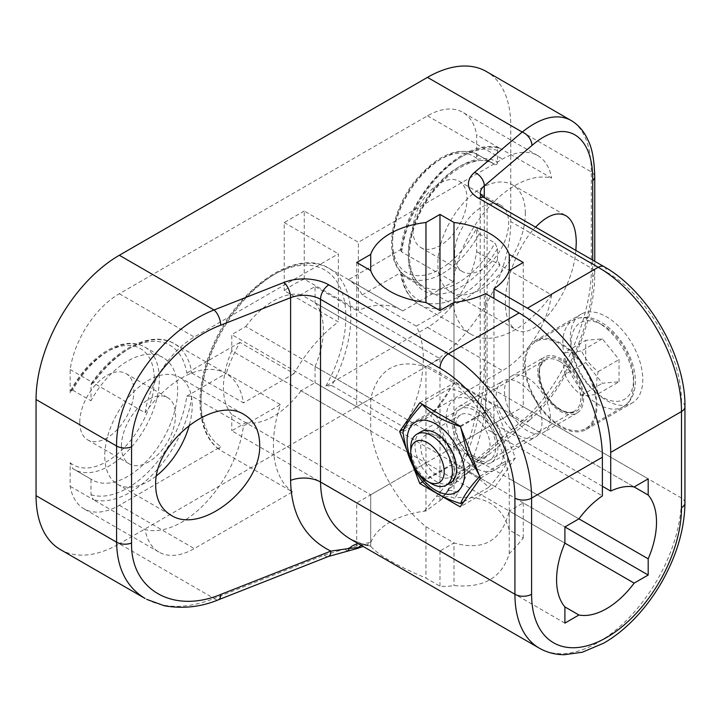 <?xml version="1.0" encoding="UTF-8"?>
<svg xmlns="http://www.w3.org/2000/svg" width="721" height="721" viewBox="0 0 721 721"><rect width="100%" height="100%" fill="white"/><g stroke="black" fill="none" stroke-linecap="round" stroke-linejoin="round"><path stroke-width="0.54" stroke-dasharray="3.6 2.7" d="M331.777 385.537L404.238 427.373A106.005 61.204 120 0 0 416.314 326.153L362.176 294.898A106.005 61.204 120 0 0 348.558 279.676L402.697 310.931A106.005 61.204 120 0 0 401.363 310.12L328.911 268.293C295.25 246.672 233.983 290.824 210.947 350.487C193.688 391.827 196.878 434.213 219.851 449.931L220.04 450.048A106.005 61.204 -60 0 1 224.402 326.946A106.005 61.204 -60 0 1 328.911 268.293A106.005 61.204 -60 0 1 331.777 385.537L325.874 386.059L427.481 327.397A70.667 40.8 120 0 0 476.653 251.611L476.653 228.034L479.15 233.856A70.667 40.8 -60 0 1 407.14 277.044A70.667 40.8 -60 0 1 407.14 195.445A70.667 40.8 -60 0 1 477.807 154.636A70.667 40.8 -60 0 1 479.15 155.475C477.41 155.105 476.572 156.087 476.653 158.422L476.653 134.845A70.667 40.8 120 0 0 462.819 112.323A70.667 40.8 120 0 0 427.481 115.829L119.335 293.735A70.667 40.8 120 0 0 70.162 369.522L70.162 393.107L70.631 390.8L72.668 390.16A70.667 40.8 -60 0 1 144.678 346.972A70.667 40.8 -60 0 1 144.678 428.58A70.667 40.8 -60 0 1 74.002 469.38A70.667 40.8 -60 0 1 72.668 468.542L70.162 462.711L70.162 486.296A70.667 40.8 120 0 0 83.996 508.81A70.667 40.8 120 0 0 119.335 505.304L220.941 446.641C219.076 447.705 218.778 448.832 220.04 450.048L292.492 491.884L194.291 548.582A70.667 40.8 -60 0 1 158.953 552.079A70.667 40.8 -60 0 1 145.119 529.565A88.332 51.002 120 0 0 243.455 425.949L280.415 404.607A106.005 61.204 120 0 0 292.492 491.884M401.363 310.12A106.005 61.204 120 0 0 358.355 310.381L304.226 279.126A106.005 61.204 120 0 0 284.236 290.662L338.374 321.917A106.005 61.204 120 0 0 294.033 373.667L239.895 342.412A106.005 61.204 120 0 0 226.286 373.352L280.415 404.607M70.162 486.296L93.487 499.752L90.99 494.705L90.99 479.123L72.524 468.452L92.324 479.952A70.667 40.8 120 0 0 163 439.152A70.667 40.8 120 0 0 163 357.553A70.667 40.8 120 0 0 90.99 400.741L90.99 385.149L91.459 383.32L93.487 382.986L145.119 412.8A70.667 40.8 -60 0 1 194.291 337.013L338.374 253.828L338.374 321.917M72.668 390.16L90.99 400.741M90.99 479.123A70.667 40.8 120 0 0 92.324 479.952M90.99 494.705A84.799 48.965 120 0 0 186.784 396.162L191.822 396.135L243.455 425.949M191.822 396.135A88.332 51.002 -60 0 1 93.487 499.752L145.119 529.565M479.15 155.475L494.976 164.613C496.67 165.019 497.499 164.127 497.472 161.919L497.472 150.464C497.499 148.463 498.337 147.742 499.968 148.301L551.61 178.114A88.332 51.002 120 0 0 453.275 281.731L402.697 310.931M497.472 150.464A84.799 48.965 120 0 0 401.669 249.015L400.624 250.331C406.139 196.328 462.963 136.098 499.437 148.075L476.653 134.845M400.624 250.331L401.642 251.917L453.275 281.731M70.162 369.522L93.487 382.986A88.332 51.002 -60 0 1 174.329 343.692A88.332 51.002 -60 0 1 191.822 373.054L186.784 373.081A84.799 48.965 120 0 0 90.99 385.149M239.895 342.412L186.784 373.081M186.784 396.162L226.286 373.352M479.15 233.856L494.976 242.995L497.472 248.574L497.472 260.029L499.968 265.076L551.61 294.889A70.667 40.8 -60 0 1 502.438 370.675L404.238 427.373M476.653 251.611L499.968 265.076A88.332 51.002 -60 0 1 419.126 304.361A88.332 51.002 -60 0 1 401.642 274.998L400.633 273.746L401.669 272.096A84.799 48.965 120 0 0 497.472 260.029M362.176 294.898L401.669 272.096M401.669 249.015L348.558 279.676M441.594 499.41L425.958 510.937L424.318 511.198A70.667 40.8 0 0 0 371.063 541.949L370.711 542.832L363.15 546.464M424.318 511.198L436.403 496.21A11.779 8.976 -146.4 0 0 446.218 493.101A11.779 8.976 -146.4 0 0 446.227 493.092A11.779 8.976 -146.4 0 0 446.768 492.092L441.585 499.401C444.587 496.03 448.723 495.597 453.996 498.13L453.996 446.723L485.612 428.472L602.377 495.886M594.753 176.492A11.779 6.804 0 0 0 591.319 171.949C591.049 146.796 584.749 129.897 572.411 121.254M592.716 260.128L592.716 276.756C593.401 322.44 564.426 388.231 531.945 414.773A11.779 7.949 49.7 0 1 529.827 419.928A11.779 7.949 49.7 0 1 529.782 419.955A11.779 7.949 49.7 0 1 522.211 420.559C559.154 391.557 592.094 318.889 591.319 268.113L591.319 171.949L510.765 125.445A117.784 67.999 120 0 0 486.378 71.523M531.945 414.773L456.853 478.356A11.779 7.949 49.7 0 1 454.744 483.503A11.779 7.949 49.7 0 1 447.119 484.142L522.211 420.559L427.481 365.862A117.784 67.999 120 0 0 510.765 221.608L510.765 125.445M146.642 599.34C165.641 608.993 188.118 608.695 214.065 598.466A11.779 5.417 -111.5 0 0 218.355 599.818M60.447 549.609A117.784 67.999 120 0 0 119.335 543.778L214.065 598.466L324.198 555.107A11.779 5.417 -111.5 0 0 328.515 556.45M604.108 266.707A11.779 6.804 -60 0 1 606.541 272.096L487.09 203.133A23.559 13.6 180 0 1 480.195 193.516L480.195 376.236A23.559 13.6 -0 0 1 484.287 368.575C483.809 403.4 474.661 439.999 456.853 478.356L446.768 492.092A23.559 5.885 -150.8 0 1 446.939 491.614L442.874 497.76M347.612 550.808A11.779 3.443 77.5 0 1 345.098 548.924L371.063 541.949M602.377 486.269L493.939 423.66L509.242 414.827L509.242 270.573L509.242 414.827L489.947 425.967C499.896 443.37 506.322 460.917 509.242 478.618L578.918 518.85L453.996 446.723L425.958 462.909L564.904 543.129L509.242 511L523.257 502.907L564.904 526.943L315.05 382.689L315.05 366.502L453.996 446.723L453.996 302.469L453.996 382.932L315.05 302.712L315.05 286.525L301.036 294.619L425.958 366.746L439.981 358.652L315.05 286.525M439.981 358.652L439.981 500.5M458.304 492.38A23.559 5.885 -150.8 0 0 446.948 491.596C467.298 455.708 480.438 409.501 480.186 376.209A23.559 13.6 -0 0 0 487.09 385.852C486.423 420.334 476.824 455.843 458.304 492.38L454.897 497.986L453.996 498.13M575.881 250.412C572.907 292.528 534.676 342.854 515.749 329.551C508.981 325.324 505.52 316.357 505.367 302.64C505.088 278.594 518.669 244.653 535.568 227.133M570.32 337.734A51.236 29.579 -120 0 0 592.68 389.295A51.236 29.579 -120 0 0 632.164 403.021A51.236 29.579 -120 0 0 632.164 343.863A51.236 29.579 -120 0 0 580.928 314.275A51.236 29.579 -120 0 0 570.32 337.734M361.185 545.328L365.898 544.625L370.711 546.212L366.223 545.536L350.46 539.137L362.816 544.067M370.9 546.482C378.525 555.206 396.874 565.742 425.958 578.089L439.981 586.182A117.784 67.999 120 0 0 453.996 585.533C483.458 588.435 501.879 577.8 509.242 553.638A117.784 67.999 120 0 0 523.257 538.1L509.242 530.007C502.014 505.042 483.899 494.363 454.897 497.986M412.863 465.712L406.95 450.481M358.472 543.76A23.559 16.502 104.1 0 1 362.753 544.031A23.559 16.502 104.1 0 1 362.825 544.049A23.559 16.502 104.1 0 1 366.223 545.536M370.711 546.212L370.711 494.804L356.697 502.907L356.697 548.591M356.697 502.907L231.765 430.779L245.789 422.686L370.711 494.804L231.765 414.584L231.765 430.779M509.242 553.638L509.242 511C501.834 540.696 483.421 551.331 453.996 542.895L425.958 526.7C412.088 515.326 400.101 500.987 390.007 483.665L370.711 494.804L370.711 542.832M485.612 293.636L485.612 428.472M542.003 422.362A32.391 18.701 60 0 1 535.288 437.187A32.391 18.701 60 0 1 510.333 428.508A32.391 18.701 60 0 1 496.192 395.91A32.391 18.701 60 0 1 502.897 381.085A32.391 18.701 60 0 1 527.862 389.764A32.391 18.701 60 0 1 542.003 422.362M493.939 423.66L493.939 298.44M550.33 417.549A32.391 18.701 -120 0 0 536.19 384.96A32.391 18.701 -120 0 0 511.234 376.281A32.391 18.701 -120 0 0 504.52 391.106A32.391 18.701 -120 0 0 518.66 423.705A32.391 18.701 -120 0 0 543.616 432.384A32.391 18.701 -120 0 0 550.33 417.549M537.839 371.874A32.391 18.701 60 0 1 544.544 357.048A32.391 18.701 60 0 1 569.5 365.718A32.391 18.701 60 0 1 583.64 398.316A32.391 18.701 60 0 1 576.935 413.142A32.391 18.701 60 0 1 551.971 404.472A32.391 18.701 60 0 1 537.839 371.874M495.156 486.675L515.344 457.943L495.156 405.887L454.762 382.572L434.565 411.303L454.762 463.351L495.156 486.675L460.169 506.863M480.366 478.14L515.344 457.943M460.169 426.084L495.156 405.887M419.784 402.769L454.762 382.572M404.238 428.806L434.565 411.303M422.704 481.862L454.762 463.351M474.959 461.07A32.391 18.701 -120 0 0 491.154 462.675A32.391 18.701 -120 0 0 491.154 425.273A32.391 18.701 -120 0 0 458.763 406.572A32.391 18.701 -120 0 0 452.049 421.397A32.391 18.701 -120 0 0 474.959 461.07M524.509 364.177A51.236 29.579 60 0 1 535.117 340.727A51.236 29.579 60 0 1 586.353 370.306A51.236 29.579 60 0 1 586.353 429.464A51.236 29.579 60 0 1 546.878 415.738A51.236 29.579 60 0 1 524.509 364.177M304.226 279.126L304.226 211.028L358.355 242.283L502.438 159.098A70.667 40.8 -60 0 1 537.776 155.601A70.667 40.8 -60 0 1 551.61 178.114M304.226 211.028L284.236 222.573L284.236 290.662M358.355 310.381L358.355 242.283M401.642 274.998L453.275 304.812A88.332 51.002 120 0 0 470.768 334.174A88.332 51.002 120 0 0 551.61 294.889M416.314 326.153L453.275 304.812M191.822 373.054L243.455 402.868A88.332 51.002 120 0 0 225.961 373.505A88.332 51.002 120 0 0 145.119 412.8M294.033 373.667L243.455 402.868M284.236 222.573L338.374 253.828M356.697 262.48L356.697 406.734L370.711 398.641L245.789 326.514L231.765 334.607L231.765 350.794L370.711 431.014C373.631 448.714 380.057 466.271 390.007 483.665L425.958 462.909L301.036 390.791L315.05 382.689M356.697 406.734L231.765 334.607M509.242 414.827L634.165 486.954L509.242 414.827L523.257 406.734L648.188 478.861M564.904 623.115L439.981 550.988L453.996 542.895L453.996 585.533M439.981 550.988L439.981 586.182M425.958 526.7L425.958 578.089M523.257 262.48L523.257 406.734M453.996 446.723L489.947 425.967C479.853 408.654 467.866 394.306 453.996 382.932M315.05 366.502A70.667 40.8 120 0 0 315.05 302.712M301.036 294.619A70.667 40.8 120 0 0 245.789 326.514M370.711 494.804L425.958 462.909L425.958 366.746C396.532 358.31 378.119 368.936 370.711 398.641L370.711 431.014M231.765 350.794A70.667 40.8 120 0 0 231.765 414.584M245.789 422.686A70.667 40.8 120 0 0 301.036 390.791M523.257 502.907L523.257 538.1M509.242 530.007L509.242 478.618M425.958 510.937L425.958 462.909M525.339 213.2A61.835 35.699 120 0 0 512.532 184.891A61.835 35.699 120 0 0 450.697 220.59A61.835 35.699 120 0 0 450.697 291.996A61.835 35.699 120 0 0 498.355 275.422A61.835 35.699 120 0 0 525.339 213.2M454.554 254.071A38.276 22.099 120 0 0 462.476 271.592A38.276 22.099 120 0 0 491.974 261.335A38.276 22.099 120 0 0 508.684 222.816A38.276 22.099 120 0 0 500.762 205.287A38.276 22.099 120 0 0 471.264 215.543A38.276 22.099 120 0 0 454.554 254.071M412.908 230.026A38.276 22.099 120 0 0 420.839 247.546A38.276 22.099 120 0 0 450.337 237.299A38.276 22.099 120 0 0 467.046 198.771A38.276 22.099 120 0 0 459.115 181.25A38.276 22.099 120 0 0 429.617 191.507A38.276 22.099 120 0 0 412.908 230.026M189.425 424.867A61.835 35.699 120 0 0 192.21 405.535A61.835 35.699 120 0 0 179.403 377.227A61.835 35.699 120 0 0 117.568 412.926A61.835 35.699 120 0 0 117.568 484.323A61.835 35.699 120 0 0 156.583 475.707M121.416 446.398A38.276 22.099 120 0 0 129.347 463.927A38.276 22.099 120 0 0 158.845 453.671A38.276 22.099 120 0 0 175.554 415.152A38.276 22.099 120 0 0 167.623 397.622A38.276 22.099 120 0 0 138.126 407.879A38.276 22.099 120 0 0 121.416 446.398M79.77 422.362A38.276 22.099 120 0 0 87.701 439.882A38.276 22.099 120 0 0 117.199 429.626A38.276 22.099 120 0 0 133.908 391.106A38.276 22.099 120 0 0 125.977 373.586A38.276 22.099 120 0 0 96.479 383.842A38.276 22.099 120 0 0 79.77 422.362M427.481 365.862L119.335 543.778M410.754 447.651A29.444 16.998 -120 0 0 431.573 483.71M596.132 405.526A50.055 28.903 -120 0 0 574.286 355.156A50.055 28.903 -120 0 0 535.712 341.745A50.055 28.903 -120 0 0 535.712 399.542A50.055 28.903 -120 0 0 585.767 428.445A50.055 28.903 -120 0 0 596.132 405.526M619.042 381.779L619.042 359.563L602.377 338.843L585.722 340.33L585.722 362.546L602.377 383.266L619.042 381.779L598.214 393.792C590.661 395.45 585.11 395.946 581.559 395.279C574.006 389.538 568.454 382.626 564.904 374.56L585.722 362.546M581.559 395.279L602.377 383.266M602.377 338.843L581.559 350.866C585.11 358.932 590.661 365.835 598.214 371.585C596.213 380.147 596.213 387.547 598.214 393.792M598.214 371.585L619.042 359.563M564.904 374.56L563.416 364.312L564.904 352.353L585.722 340.33M564.904 352.353C568.454 353.011 574.006 352.515 581.559 350.866M437.899 436.142A24.343 14.059 60 0 1 453.797 457.592A24.343 14.059 60 0 1 450.066 477.104A24.343 14.059 60 0 1 437.899 475.896A24.343 14.059 60 0 1 421.992 454.446A24.343 14.059 60 0 1 425.723 434.934A24.343 14.059 60 0 1 437.899 436.142M421.046 431.744A29.444 16.998 -120 0 0 421.091 465.721A29.444 16.998 -120 0 0 450.49 482.746M472.877 455.699A24.343 14.059 -120 0 0 485.044 456.907A24.343 14.059 -120 0 0 485.044 428.797A24.343 14.059 -120 0 0 460.701 414.737A24.343 14.059 -120 0 0 456.97 434.249A24.343 14.059 -120 0 0 472.877 455.699M474.959 458.664A29.444 16.998 60 0 1 456.925 412.187A29.444 16.998 60 0 1 492.984 433.015A29.444 16.998 60 0 1 474.959 458.664M446.227 418.036A40.637 23.46 60 0 1 489.325 414.178A40.637 23.46 60 0 1 489.325 471.651A40.637 23.46 60 0 1 446.227 418.036M460.331 426.508L460.845 427.823M479.249 475.247L479.699 476.41M450.102 388.295C447.696 395.099 441.288 404.22 430.87 415.656C441.288 429.869 447.696 446.389 450.102 465.225C466.938 470.317 479.753 477.717 488.568 487.441C498.986 476.004 505.403 466.884 507.8 460.079C505.403 441.234 498.986 424.714 488.568 410.501C479.753 400.786 466.938 393.387 450.102 388.295L422.407 404.283M402.967 431.771L430.87 415.656M422.2 481.34L450.102 465.225M463.765 501.762L488.568 487.441M460.665 426.616L488.568 410.501M479.898 476.184L507.8 460.079M325.874 386.059A102.472 59.158 120 0 0 324.225 269.672A102.472 59.158 120 0 0 222.591 328.352A102.472 59.158 120 0 0 220.941 446.641M70.162 462.711A67.134 38.763 120 0 0 139.297 427.995A67.134 38.763 120 0 0 139.297 347.991A67.134 38.763 120 0 0 70.162 393.107M401.642 251.917A88.332 51.002 -60 0 1 499.968 148.301M497.472 248.574A74.2 42.836 -60 0 1 423.551 290.599A74.2 42.836 -60 0 1 423.551 205.242A74.2 42.836 -60 0 1 497.472 161.919M494.976 164.613A70.667 40.8 120 0 0 493.633 163.775A70.667 40.8 120 0 0 422.966 204.575A70.667 40.8 120 0 0 422.966 286.183A70.667 40.8 120 0 0 494.976 242.995M476.653 158.422A67.134 38.763 120 0 0 407.518 193.138A67.134 38.763 120 0 0 407.518 273.142A67.134 38.763 120 0 0 476.653 228.034M684.95 502.897A11.779 6.804 0 0 0 681.498 498.094L487.09 385.852L487.09 203.133A11.779 6.804 120 0 0 484.656 197.743M684.95 406.734A11.779 6.804 0 0 0 681.498 401.921A106.005 61.204 -120 0 0 606.541 272.096M539.326 648.179A117.784 67.999 120 0 0 630.091 616.626A117.784 67.999 120 0 0 681.498 498.094L681.498 401.921M592.716 276.756A11.779 6.804 0 0 0 594.762 272.926A11.779 6.804 0 0 0 594.762 272.899A11.779 6.804 0 0 0 591.319 268.113L510.765 221.608M436.403 496.21L447.119 484.142M324.198 555.107L345.098 548.924M484.287 368.575L484.287 197.527M119.335 293.735L194.291 337.013M427.481 115.829L502.438 159.098M427.481 327.397L502.438 370.675M119.335 505.304L194.291 548.582M582.397 397.595A30.624 17.683 -120 0 0 560.74 360.094A30.624 17.683 -120 0 0 539.083 372.595A30.624 17.683 -120 0 0 560.74 410.096A30.624 17.683 -120 0 0 582.397 397.595M559.902 361.536A29.444 16.998 60 0 1 580.729 397.595A29.444 16.998 60 0 1 574.628 411.078A29.444 16.998 60 0 1 545.184 394.081A29.444 16.998 60 0 1 545.184 360.076A29.444 16.998 60 0 1 559.902 361.536M633.615 383.896A50.055 28.903 60 0 1 623.241 406.806A50.055 28.903 60 0 1 573.186 377.912A50.055 28.903 60 0 1 573.186 320.106A50.055 28.903 60 0 1 598.214 322.584A50.055 28.903 60 0 1 633.615 383.896M602.377 324.991A44.17 25.496 -120 0 0 571.149 343.025A44.17 25.496 -120 0 0 602.377 397.118A44.17 25.496 -120 0 0 633.615 379.084A44.17 25.496 -120 0 0 602.377 324.991M70.622 390.8C88.061 357.391 121.687 334.093 144.678 346.972L163 357.553M91.45 383.311C115.126 348.486 152.032 330.056 174.329 343.692L225.961 373.505M470.768 334.174L419.126 304.361C409.086 298.323 402.922 288.112 400.624 273.746M493.633 163.775C475.157 150.004 431.14 180.034 416.143 222.23C404.418 251.368 408.87 279.135 422.966 286.183L407.14 277.044C381.733 263.48 389.043 210.757 417.531 177.979C438.927 154.006 459.016 146.219 477.807 154.636L493.633 163.775M446.227 493.083L443 497.616M594.762 272.926L594.762 261.317M529.773 419.946C564.967 391.043 595.321 322.909 594.753 272.899M529.827 419.928L454.735 483.512L446.218 493.101M365.898 544.625L362.753 544.04M511.234 376.281L544.544 357.048M576.935 413.142L543.616 432.384M535.117 340.727L580.928 314.275M586.353 429.464L632.164 403.021M491.154 462.675L535.288 437.187M458.763 406.572L502.897 381.085M537.776 155.601L462.819 112.323M158.953 552.079L83.996 508.81M512.532 184.891L565.886 215.687M450.697 291.996L515.749 329.551M420.839 247.546L462.476 271.592M459.115 181.25L500.762 205.287M179.403 377.227L244.446 414.782M117.568 484.323L170.913 515.127M87.701 439.882L129.347 463.927M125.977 373.586L167.623 397.622M450.58 482.691L574.628 411.078C571.87 412.772 568.193 412.772 563.606 411.087C552.872 405.968 545.229 396.271 540.678 382.004C539.146 372.063 539.191 366.502 540.804 365.34L545.184 360.076L421.136 431.69M585.767 428.445L623.241 406.806C631.776 401.471 635.778 392.179 635.273 378.958C634.841 359.914 620.448 333.39 601.161 322.296C591.797 316.519 582.478 315.789 573.186 320.106L535.712 341.745M450.066 477.104L485.044 456.907M425.723 434.934L460.701 414.737"/><path stroke-width="1.08" d="M484.656 197.743C479.086 193.886 480.249 193.084 480.195 193.516A23.559 13.6 180 0 1 484.287 185.856L531.945 145.498A11.779 7.949 -130.3 0 0 522.211 132.051L474.553 172.409A35.338 20.404 0 0 0 478.762 198.32L598.214 267.293A11.779 6.804 -60 0 1 604.108 266.707L484.656 197.743A11.779 6.804 120 0 0 478.762 198.32M572.411 121.254L486.378 71.523A117.784 67.999 120 0 0 427.481 77.363L522.211 132.051C541.138 117.063 557.414 113.179 571.023 120.398C578.675 125.012 584.434 131.799 588.291 140.775C592.184 148.508 594.338 160.486 594.753 176.726M283.966 282.443L214.065 309.958A11.779 5.417 68.5 0 1 220.698 325.198L290.599 297.683A23.559 13.6 180 0 1 320.521 299.296L439.981 368.269A106.005 61.204 60 0 1 514.929 498.094L514.929 594.257A117.784 67.999 120 0 0 539.326 648.179C546.906 652.496 555.242 654.677 564.354 654.722L582.28 652.244L603.72 643.15C612.958 637.842 621.853 631.055 630.397 622.791C642.159 611.363 652.424 598.115 661.202 583.046C676.668 555.99 684.58 529.277 684.95 502.897A11.779 6.804 0 0 1 681.498 507.71A106.005 61.204 -60 0 1 606.541 637.535A106.005 61.204 -60 0 1 531.593 594.257A11.779 6.804 180 0 1 514.929 594.257L320.521 482.016L320.521 299.296A11.779 6.804 120 0 1 328.848 284.876A35.338 20.404 0 0 0 283.966 282.443A11.779 5.417 68.5 0 1 290.599 297.683L290.599 480.402A23.559 13.6 180 0 1 320.521 482.016C320.98 508.233 330.957 527.267 350.451 539.137L539.326 648.179M427.481 77.363L119.335 255.27L214.065 309.958C161.964 330.209 115.504 395.063 116.595 446.029A11.779 6.804 0 0 0 131.564 446.831C130.564 400.966 173.049 342.98 220.698 325.198M146.642 599.34L164.226 605.739C182.891 609.002 200.943 607.028 218.355 599.818A11.779 5.417 -111.5 0 0 220.698 594.465C173.049 614.193 130.564 589.661 131.564 543.003L131.564 446.831M36.05 495.688L116.595 542.192C117.027 568.391 126.545 587.164 145.146 598.511L60.447 549.609A117.784 67.999 120 0 1 36.05 495.688L36.05 399.524L116.595 446.029L116.595 542.192A11.779 6.804 0 0 0 131.564 543.003M218.373 599.809L328.515 556.45A11.779 5.417 -111.5 0 0 328.542 556.441A11.779 5.417 -111.5 0 0 330.831 551.114L220.698 594.465M363.15 546.464L356.697 548.591L358.31 547.491M361.185 545.328L358.301 547.482L349.072 548.501A11.779 3.443 77.5 0 1 347.648 550.799A11.779 3.443 77.5 0 1 347.639 550.808A11.779 3.443 77.5 0 1 347.612 550.808M358.472 543.76A23.559 16.502 104.1 0 0 349.072 548.501L330.831 551.114C304.713 538.109 291.302 514.542 290.599 480.402M535.568 227.133C547.248 215.191 557.351 211.37 565.886 215.687C572.654 219.914 576.115 228.881 576.268 242.598L575.881 250.412M406.95 450.481L399.587 431.5L419.784 402.769L460.169 426.084L480.366 478.14L460.169 506.863L419.784 483.548L412.863 465.712M155.682 485.422C153.654 443.036 214.443 394.657 244.446 414.782C254.369 420.83 259.443 430.725 259.677 444.487C261.714 486.873 200.925 535.243 170.913 515.127C160.99 509.08 155.916 499.175 155.682 485.422M610.705 491.082A70.667 40.8 -60 0 1 634.165 486.954L648.188 478.861L648.188 495.048A70.667 40.8 -60 0 1 648.188 558.838L648.188 575.025L634.165 583.118L564.904 543.129L564.904 526.943L578.927 518.85A70.667 40.8 -60 0 1 602.377 495.886L602.377 457.222A117.784 67.999 -120 0 0 519.093 312.968L485.612 293.636A70.667 40.8 180 0 1 453.996 302.469L439.981 310.562L425.958 302.469A70.667 40.8 180 0 1 370.711 270.573L356.697 262.48L370.711 254.387A70.667 40.8 180 0 1 425.958 222.492L439.981 214.398L453.996 222.492A70.667 40.8 180 0 1 509.242 254.387L523.257 262.48L509.242 270.573A70.667 40.8 180 0 1 493.939 288.824L527.43 308.164A117.784 67.999 60 0 1 610.705 452.409L610.705 491.082L602.377 486.269M493.939 298.44L493.939 288.824M634.165 583.118A70.667 40.8 -60 0 1 578.927 615.013L564.904 623.115L564.904 606.92L578.927 615.013M399.587 431.5L404.238 428.806M419.784 483.548L422.704 481.862M564.904 606.92A70.667 40.8 -60 0 1 564.904 543.129M648.188 575.025L564.904 526.943M509.242 270.573L509.242 254.387M648.188 495.048L634.165 486.954M578.918 518.85L648.188 558.838M439.981 214.398L439.981 310.562M425.958 302.469L425.958 222.492M453.996 222.492L453.996 302.469M370.711 254.387L370.711 270.573M156.583 475.707A61.835 35.699 120 0 0 189.425 424.867M119.335 255.27A117.784 67.999 120 0 0 36.05 399.524M427.481 481.349L431.573 483.71A29.444 16.998 -120 0 0 446.29 485.17A29.444 16.998 -120 0 0 452.391 471.687A29.444 16.998 -120 0 0 439.54 442.054A29.444 16.998 -120 0 0 416.846 434.168A29.444 16.998 -120 0 0 410.754 447.651L410.754 452.364A23.667 13.663 60 0 1 427.481 442.703A23.667 13.663 60 0 1 444.217 471.687A23.667 13.663 60 0 1 427.481 481.349A23.667 13.663 60 0 1 410.754 452.364M450.49 482.746A29.444 16.998 -120 0 0 455.059 459.169A29.444 16.998 -120 0 0 435.808 433.177A29.444 16.998 -120 0 0 421.046 431.744M407.077 440.63A40.637 23.46 -120 0 0 450.183 494.245A40.637 23.46 -120 0 0 450.183 436.782A40.637 23.46 -120 0 0 407.077 440.63M479.898 476.184C469.479 487.621 463.071 496.742 460.665 503.546C443.839 498.463 431.014 491.055 422.2 481.34C411.781 467.127 405.364 450.607 402.967 431.771C405.364 424.957 411.781 415.837 422.2 404.4C431.014 414.124 443.839 421.524 460.665 426.616M460.845 427.823L467.307 453.112L479.249 475.247M460.665 503.546L463.765 501.762M484.287 197.527L484.287 185.856A11.779 7.949 -130.3 0 0 474.553 172.409M527.43 308.164L598.214 267.293A117.784 67.999 60 0 1 681.498 411.538A11.779 6.804 0 0 0 684.95 406.734C685.788 356.462 648.062 291.113 604.108 266.707M610.705 452.409L681.498 411.538L681.498 507.71M531.945 145.498C564.426 117.018 593.401 133.745 592.716 180.583A11.779 6.804 0 0 0 594.762 176.753A11.779 6.804 0 0 0 594.762 176.726A11.779 6.804 0 0 0 594.753 176.492M592.716 180.583L592.716 260.128M531.593 594.257L531.593 498.094A11.779 6.804 180 0 1 514.929 498.094M602.377 457.222L531.593 498.094A117.784 67.999 -120 0 0 448.309 353.84A11.779 6.804 120 0 0 439.981 368.269M519.093 312.968L448.309 353.84L328.848 284.876M684.95 406.734L684.95 502.897M594.762 261.317L594.762 176.753M328.542 556.432L357.814 548.32M421.136 431.69L416.846 434.168M450.58 482.691L446.29 485.17"/></g></svg>
